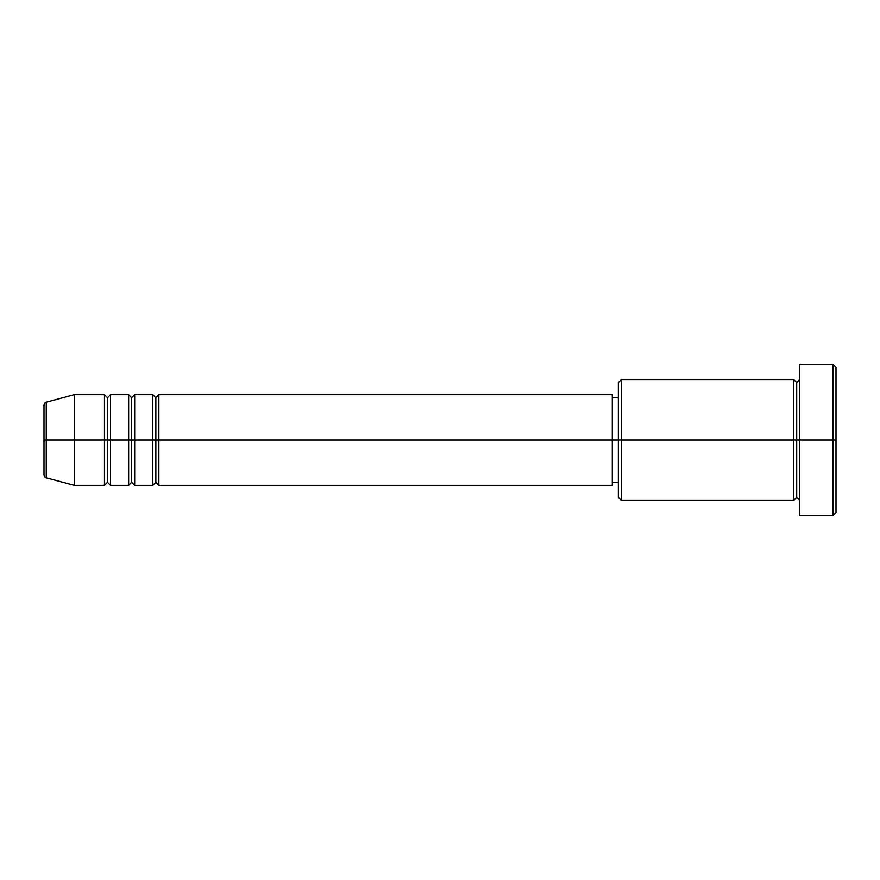 <?xml version="1.0" encoding="UTF-8"?>
<svg xmlns="http://www.w3.org/2000/svg" width="880" height="880" viewBox="0 0 880 880"><rect width="100%" height="100%" fill="white"/><g stroke="black" fill="none" stroke-linecap="round" stroke-linejoin="round"><path stroke-width="0.66" stroke-dasharray="4.4 3.3" d="M44 474.925L44 405.075L44 474.925M104.456 394.658L104.456 440L46.244 440L46.244 477.84L46.244 440L74.228 440L74.228 485.342L74.228 440L104.456 440L104.456 394.658L104.456 485.342M158.873 485.342L158.873 394.658L158.873 440L612.304 440L612.304 485.342L612.304 440L621.379 440L621.379 500.456L621.379 440L793.683 440L793.683 379.544L793.683 440L799.722 440L799.722 379.544L799.722 440L799.722 379.544L799.722 440L836 440L836 512.545L836 367.455L836 440L832.975 440L832.975 515.57L832.975 440L799.722 440L799.722 364.43L799.722 515.57L799.722 379.544L799.722 500.456L799.722 440L799.722 500.456L799.722 440L799.722 500.456L799.722 440L796.697 440L796.697 382.569L796.697 497.431L796.697 440L793.683 440L793.683 500.456M155.848 397.683L155.848 440L155.848 397.683M134.684 485.342L134.684 394.658L134.684 440L152.823 440L152.823 394.658L152.823 485.342M131.659 397.683L131.659 440L131.659 397.683M110.506 485.342L110.506 394.658L110.506 440L128.645 440L128.645 394.658L128.645 485.342M107.481 397.683L107.481 440L107.481 397.683M618.354 497.431L618.354 440L618.354 497.431M793.683 379.544L793.683 440L618.354 440L618.354 397.683L618.354 448.261L618.354 382.569L618.354 440L612.304 440L612.304 482.317L612.304 394.658L612.304 482.317L612.304 397.683L612.304 440L158.873 440L158.873 394.658M128.645 394.658L128.645 440L110.506 440L110.506 394.658M74.228 440L74.228 394.658L74.228 440M46.244 440L46.244 402.16L46.244 440M832.975 364.43L832.975 440L832.975 364.43M621.379 440L621.379 379.544L621.379 440M618.354 448.261L618.354 482.317L618.354 448.261M152.823 394.658L152.823 440L134.684 440L134.684 394.658M793.683 440L793.683 500.456L793.683 440M796.697 440L796.697 497.431L796.697 440M104.456 440L104.456 485.342L104.456 440M107.481 482.317L107.481 440L107.481 482.317M110.506 440L110.506 485.342L110.506 440M128.645 440L128.645 485.342L128.645 440M131.659 482.317L131.659 440L131.659 482.317M134.684 440L134.684 485.342L134.684 440M152.823 440L152.823 485.342L152.823 440M155.848 482.317L155.848 440L155.848 482.317M158.873 440L158.873 485.342L158.873 440"/><path stroke-width="1.32" d="M44 440L44 474.925L44 440L46.244 440L44 440L44 405.075L44 440M799.722 500.456L796.697 497.431L793.683 500.456L793.683 379.544L793.683 440L796.697 440L796.697 382.569L796.697 440L796.697 382.569L796.697 440L799.722 440L799.722 515.57L799.722 364.43L799.722 440L832.975 440L832.975 515.57L832.975 440L836 440L836 367.455L836 512.545L836 440L621.379 440L621.379 500.456L621.379 440L612.304 440L612.304 485.342L612.304 440L158.873 440L158.873 394.658L158.873 440L134.684 440L134.684 394.658L134.684 440L110.506 440L110.506 394.658L110.506 440L107.481 440L107.481 482.317L104.456 485.342L74.228 485.342L74.228 440L74.228 485.342L46.244 477.84L46.244 440L46.244 477.84C45.32 477.972 44.572 476.993 44 474.925M158.873 485.342L155.848 482.317L152.823 485.342L152.823 394.658L152.823 440L155.848 440L155.848 397.683L155.848 482.317L155.848 440L158.873 440L158.873 485.342L612.304 485.342M134.684 485.342L131.659 482.317L128.645 485.342L128.645 394.658L128.645 440L131.659 440L131.659 397.683L131.659 482.317L131.659 440L134.684 440L134.684 485.342L152.823 485.342M104.456 485.342L104.456 440L107.481 440L107.481 397.683L107.481 440L104.456 440L104.456 394.658L104.456 440L46.244 440L104.456 440L104.456 394.658L74.228 394.658L74.228 440L74.228 394.658L46.244 402.16L46.244 440L46.244 402.16C45.32 402.028 44.572 403.007 44 405.075M104.456 394.658L107.481 397.683L110.506 394.658L110.506 440L128.645 440L128.645 394.658L131.659 397.683L134.684 394.658L134.684 440L152.823 440L152.823 394.658L155.848 397.683L158.873 394.658L158.873 440L612.304 440L612.304 394.658L612.304 440L618.354 440L618.354 497.431L618.354 382.569L618.354 440L793.683 440L793.683 379.544L621.379 379.544L621.379 440L621.379 379.544L618.354 382.569M110.506 485.342L107.481 482.317L107.481 440L110.506 440L110.506 485.342L110.506 440L110.506 485.342L128.645 485.342M832.975 440L832.975 364.43L832.975 440M793.683 440L793.683 500.456L793.683 440M796.697 440L796.697 497.431L796.697 440M104.456 440L104.456 485.342L104.456 440M128.645 440L128.645 485.342L128.645 440M134.684 440L134.684 485.342L134.684 440M152.823 440L152.823 485.342L152.823 440M158.873 440L158.873 485.342L158.873 440M793.683 500.456L621.379 500.456L618.354 497.431M799.722 515.57L832.975 515.57L836 512.545M793.683 379.544L796.697 382.569L799.722 379.544M618.354 482.317L612.304 482.317M128.645 394.658L110.506 394.658M836 367.455L832.975 364.43L799.722 364.43M618.354 397.683L612.304 397.683M612.304 394.658L158.873 394.658M152.823 394.658L134.684 394.658"/></g></svg>
